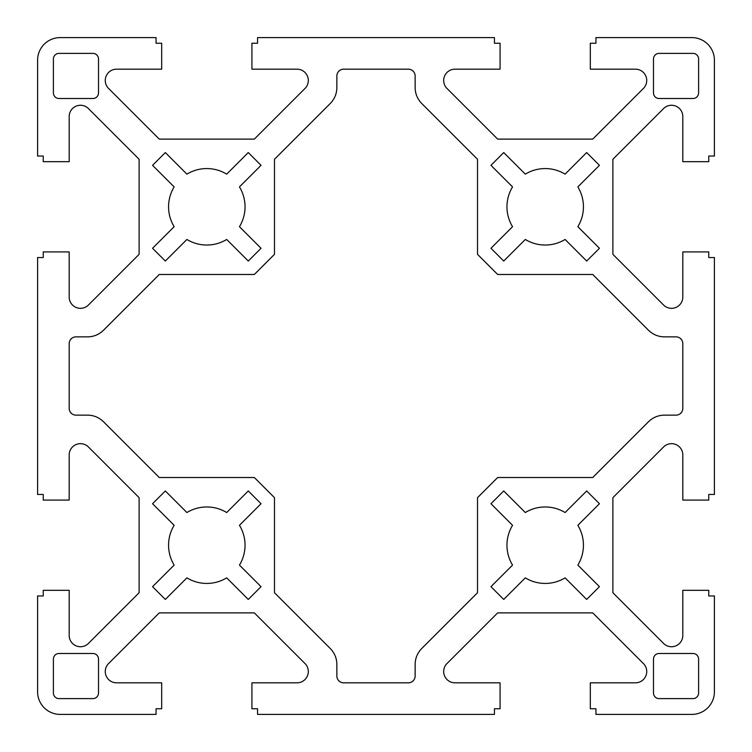 <?xml version="1.0" encoding="UTF-8"?>
<svg xmlns="http://www.w3.org/2000/svg" width="752" height="752" viewBox="0 0 752 752"><rect width="100%" height="100%" fill="white"/><g stroke="black" fill="none" stroke-linecap="round" stroke-linejoin="round"><path stroke-width="1.13" d="M653.488 92.872A5.64 5.64 0 0 0 659.128 98.512L692.968 98.512A5.64 5.64 0 0 0 698.608 92.872L698.608 59.032A5.64 5.64 0 0 0 692.968 53.392L659.128 53.392A5.64 5.64 0 0 0 653.488 59.032L653.488 92.872M98.512 659.128A5.64 5.64 0 0 0 92.872 653.488L59.032 653.488A5.64 5.64 0 0 0 53.392 659.128L53.392 692.968A5.64 5.64 0 0 0 59.032 698.608L92.872 698.608A5.64 5.64 0 0 0 98.512 692.968L98.512 659.128M599.438 586.673L577.856 565.09A38.239 38.239 0 0 0 577.856 525.31L599.438 503.727L586.673 490.962L565.09 512.544A38.239 38.239 0 0 0 525.31 512.544L503.727 490.962L490.962 503.727L512.544 525.31A38.239 38.239 0 0 0 512.544 565.09L490.962 586.673L503.727 599.438L525.31 577.856A38.239 38.239 0 0 0 565.09 577.856L586.673 599.438L599.438 586.673M152.562 165.327L174.144 186.91A38.239 38.239 0 0 0 174.144 226.69L152.562 248.273L165.327 261.038L186.91 239.456A38.239 38.239 0 0 0 226.69 239.456L248.273 261.038L261.038 248.273L239.456 226.69A38.239 38.239 0 0 0 239.456 186.91L261.038 165.327L248.273 152.562L226.69 174.144A38.239 38.239 0 0 0 186.91 174.144L165.327 152.562L152.562 165.327M98.512 59.032A5.64 5.64 0 0 0 92.872 53.392L59.032 53.392A5.64 5.64 0 0 0 53.392 59.032L53.392 92.872A5.64 5.64 0 0 0 59.032 98.512L92.872 98.512A5.64 5.64 0 0 0 98.512 92.872L98.512 59.032M682.816 343.626A6.768 6.768 0 0 0 676.048 336.858L664.458 336.858A22.56 22.56 0 0 1 648.506 330.25L592.736 274.48L497.664 274.48L477.52 254.336L477.52 159.264L421.75 103.494A22.56 22.56 0 0 1 415.142 87.542L415.142 75.952A6.768 6.768 0 0 0 408.374 69.184L343.626 69.184A6.768 6.768 0 0 0 336.858 75.952L336.858 87.542A22.56 22.56 0 0 1 330.25 103.494L274.48 159.264L274.48 254.336L254.336 274.48L159.264 274.48L103.494 330.25A22.56 22.56 0 0 1 87.542 336.858L75.952 336.858A6.768 6.768 0 0 0 69.184 343.626L69.184 408.374A6.768 6.768 0 0 0 75.952 415.142L87.542 415.142A22.56 22.56 0 0 1 103.494 421.75L159.264 477.52L254.336 477.52L274.48 497.664L274.48 592.736L330.25 648.506A22.56 22.56 0 0 1 336.858 664.458L336.858 676.048A6.768 6.768 0 0 0 343.626 682.816L408.374 682.816A6.768 6.768 0 0 0 415.142 676.048L415.142 664.458A22.56 22.56 0 0 1 421.75 648.506L477.52 592.736L477.52 497.664L497.664 477.52L592.736 477.52L648.506 421.75A22.56 22.56 0 0 1 664.458 415.142L676.048 415.142A6.768 6.768 0 0 0 682.816 408.374L682.816 343.626M653.488 692.968A5.64 5.64 0 0 0 659.128 698.608L692.968 698.608A5.64 5.64 0 0 0 698.608 692.968L698.608 659.128A5.64 5.64 0 0 0 692.968 653.488L659.128 653.488A5.64 5.64 0 0 0 653.488 659.128L653.488 692.968M586.673 152.562L565.09 174.144A38.239 38.239 0 0 0 525.31 174.144L503.727 152.562L490.962 165.327L512.544 186.91A38.239 38.239 0 0 0 512.544 226.69L490.962 248.273L503.727 261.038L525.31 239.456A38.239 38.239 0 0 0 565.09 239.456L586.673 261.038L599.438 248.273L577.856 226.69A38.239 38.239 0 0 0 577.856 186.91L599.438 165.327L586.673 152.562M165.327 599.438L186.91 577.856A38.239 38.239 0 0 0 226.69 577.856L248.273 599.438L261.038 586.673L239.456 565.09A38.239 38.239 0 0 0 239.456 525.31L261.038 503.727L248.273 490.962L226.69 512.544A38.239 38.239 0 0 0 186.91 512.544L165.327 490.962L152.562 503.727L174.144 525.31A38.239 38.239 0 0 0 174.144 565.09L152.562 586.673L165.327 599.438M161.68 682.816L116.56 682.816A11.28 11.28 0 0 1 108.579 663.555L159.264 612.88L254.336 612.88L305.021 663.555A11.28 11.28 0 0 1 297.04 682.816L251.92 682.816L251.92 708.76L257.56 708.76L257.56 714.4L494.44 714.4L494.44 708.76L500.08 708.76L500.08 682.816L454.96 682.816A11.28 11.28 0 0 1 446.979 663.555L497.664 612.88L592.736 612.88L643.421 663.555A11.28 11.28 0 0 1 635.44 682.816L590.32 682.816L590.32 708.76L595.96 708.76L595.96 714.4L691.84 714.4A22.56 22.56 0 0 0 714.4 691.84L714.4 595.96L708.76 595.96L708.76 590.32L682.816 590.32L682.816 635.44A11.28 11.28 0 0 1 663.555 643.421L612.88 592.736L612.88 497.664L663.555 446.979A11.28 11.28 0 0 1 682.816 454.96L682.816 500.08L708.76 500.08L708.76 494.44L714.4 494.44L714.4 257.56L708.76 257.56L708.76 251.92L682.816 251.92L682.816 297.04A11.28 11.28 0 0 1 663.555 305.021L612.88 254.336L612.88 159.264L663.555 108.579A11.28 11.28 0 0 1 682.816 116.56L682.816 161.68L708.76 161.68L708.76 156.04L714.4 156.04L714.4 60.16A22.56 22.56 0 0 0 691.84 37.6L595.96 37.6L595.96 43.24L590.32 43.24L590.32 69.184L635.44 69.184A11.28 11.28 0 0 1 643.421 88.445L592.736 139.12L497.664 139.12L446.979 88.445A11.28 11.28 0 0 1 454.96 69.184L500.08 69.184L500.08 43.24L494.44 43.24L494.44 37.6L257.56 37.6L257.56 43.24L251.92 43.24L251.92 69.184L297.04 69.184A11.28 11.28 0 0 1 305.021 88.445L254.336 139.12L159.264 139.12L108.579 88.445A11.28 11.28 0 0 1 116.56 69.184L161.68 69.184L161.68 43.24L156.04 43.24L156.04 37.6L60.16 37.6A22.56 22.56 0 0 0 37.6 60.16L37.6 156.04L43.24 156.04L43.24 161.68L69.184 161.68L69.184 116.56A11.28 11.28 0 0 1 88.445 108.579L139.12 159.264L139.12 254.336L88.445 305.021A11.28 11.28 0 0 1 69.184 297.04L69.184 251.92L43.24 251.92L43.24 257.56L37.6 257.56L37.6 494.44L43.24 494.44L43.24 500.08L69.184 500.08L69.184 454.96A11.28 11.28 0 0 1 88.445 446.979L139.12 497.664L139.12 592.736L88.445 643.421A11.28 11.28 0 0 1 69.184 635.44L69.184 590.32L43.24 590.32L43.24 595.96L37.6 595.96L37.6 691.84A22.56 22.56 0 0 0 60.16 714.4L156.04 714.4L156.04 708.76L161.68 708.76L161.68 682.816"/></g></svg>

